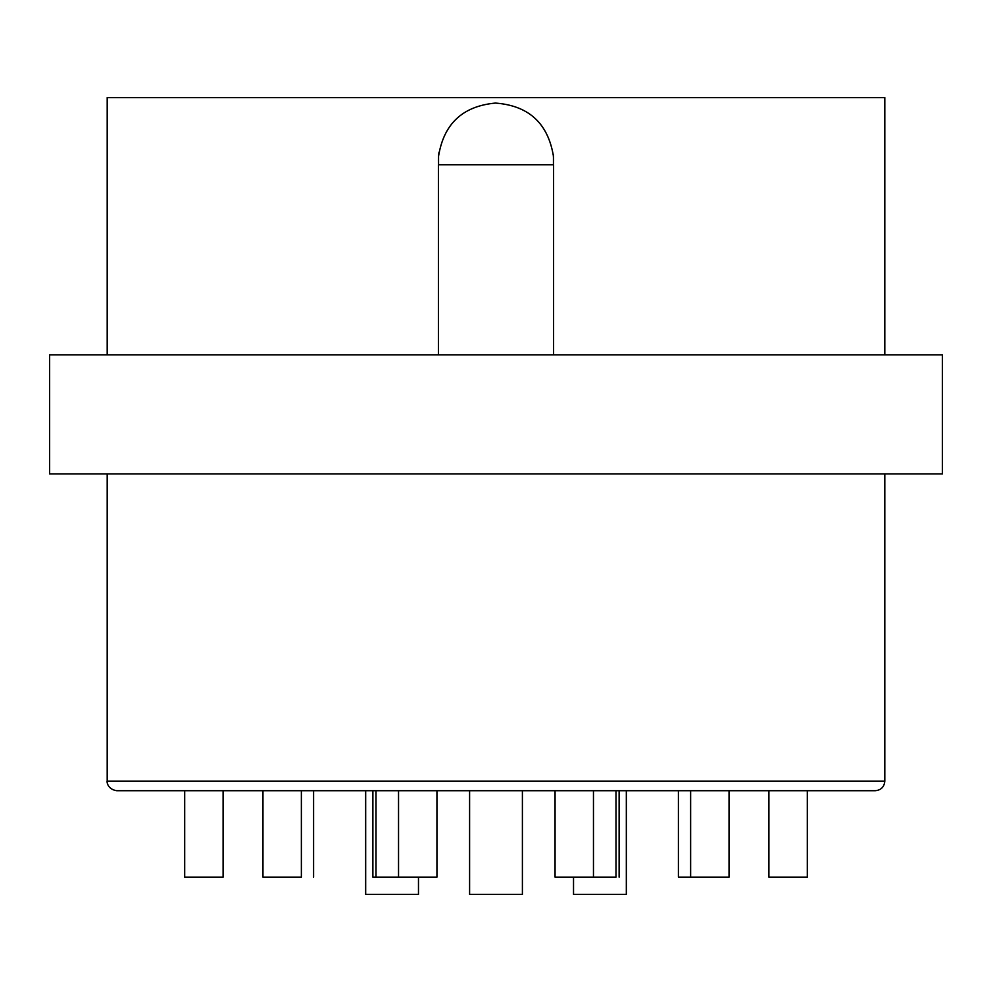 <?xml version="1.0" encoding="UTF-8"?>
<svg xmlns="http://www.w3.org/2000/svg" width="992" height="992" viewBox="0 0 992 992"><rect width="100%" height="100%" fill="white"/><g stroke="black" fill="none" stroke-linecap="round" stroke-linejoin="round"><path stroke-width="1.49" d="M573.525 877.114L573.525 894.4L626.324 894.4L626.324 790.723M418.475 877.114L418.475 894.4L365.676 894.4L365.676 790.723L372.88 790.723L372.88 877.114L436.939 877.114L436.939 790.723L398.536 790.723L398.536 877.114M768.899 790.723L807.302 790.723L807.302 877.114L768.899 877.114L768.899 790.723M116.796 790.723L875.204 790.723C881.032 790.153 884.232 786.954 884.802 781.126L107.198 781.126C106.776 781.175 107.099 789.235 116.796 790.723M469.6 790.723L469.6 894.4L522.4 894.4L522.4 790.723M262.967 790.723L262.967 877.114L301.37 877.114L301.37 790.723M184.698 790.723L184.698 877.114L223.101 877.114L223.101 790.723M313.596 790.723L313.596 877.114M555.061 790.723L555.061 877.114L615.995 877.114L615.995 790.723M619.12 790.723L619.12 877.114M678.404 790.723L678.404 877.114L729.033 877.114L729.033 790.723M593.464 790.723L593.464 877.114M884.802 473.916L884.802 781.126M49.6 473.916L942.4 473.916L942.4 354.876L49.6 354.876L49.6 473.916M553.598 354.876L553.598 164.796L438.402 164.796L438.402 354.876M438.402 160.53L438.563 156.252A57.598 57.598 0 0 0 438.563 164.796L438.563 156.265C443.734 123.851 462.694 106.119 495.43 103.081C528.711 105.574 548.055 123.306 553.437 156.265L553.437 164.796A57.598 57.598 0 0 0 553.437 156.265M107.198 354.876L107.198 97.6L884.802 97.6L884.802 354.876M376.005 790.723L376.005 877.114M690.63 790.723L690.63 877.114M107.198 473.916L107.198 781.126M553.598 160.53L553.263 154.318M438.997 152.235L438.638 155.322"/></g></svg>
